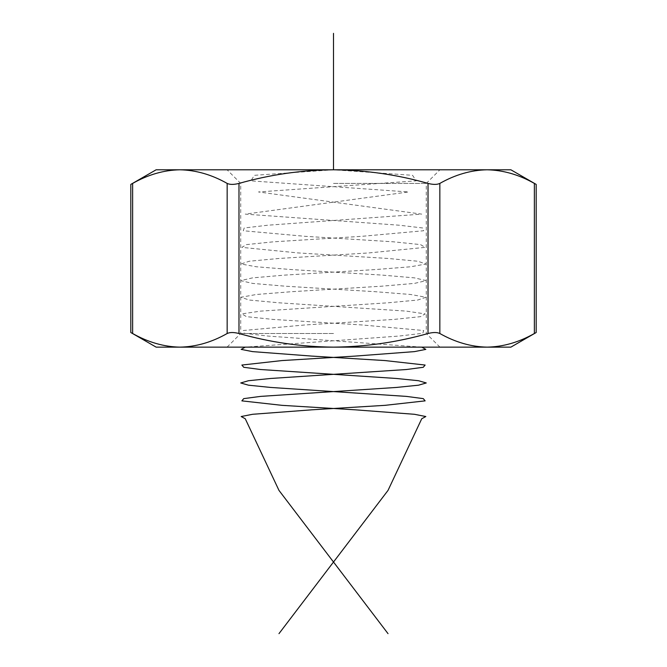 <?xml version="1.0" encoding="UTF-8"?>
<svg xmlns="http://www.w3.org/2000/svg" width="667" height="667" viewBox="0 0 667 667"><rect width="100%" height="100%" fill="white"/><g stroke="black" fill="none" stroke-linecap="round" stroke-linejoin="round"><path stroke-width="0.5" stroke-dasharray="3.33 2.5" d="M156.136 169.785L179.898 169.785C195.99 170.11 211.747 174.654 227.164 183.417L227.164 333.508C211.714 342.254 195.956 346.798 179.898 347.14C163.807 346.815 148.057 342.271 132.641 333.508L132.641 183.417C130.215 184.726 130.215 184.726 132.641 183.417C148.091 174.671 163.849 170.127 179.898 169.785L333.5 169.785C365.816 170.135 397.324 174.679 428.022 183.417L428.022 333.508C397.324 342.246 365.816 346.79 333.5 347.14C301.576 346.848 270.068 342.304 238.978 333.508L238.978 183.417C270.068 174.621 301.576 170.077 333.5 169.785L487.102 169.785C503.193 170.11 518.943 174.654 534.359 183.417C536.785 184.726 536.785 184.726 534.359 183.417L534.359 333.508C518.909 342.254 503.151 346.798 487.102 347.14C471.01 346.815 455.253 342.271 439.836 333.508L439.836 183.417C455.286 174.671 471.044 170.127 487.102 169.785L510.864 169.785M439.836 183.417C437.118 184.726 433.183 184.726 428.022 183.417M238.978 183.417C233.842 184.726 229.898 184.726 227.164 183.417M421.736 347.14L267.901 336.06L244.214 333.283L243.288 330.515L304.836 324.971L393.755 319.435L420.535 316.658L425.129 313.89L406.353 311.114L278.973 302.801L249.25 300.033L241.02 297.257L256.361 294.489L291.379 291.721L381.974 286.176L414.44 283.4L426.271 280.632L414.44 277.864L381.974 275.087L291.387 269.551L256.361 266.775L241.012 264.007L249.25 261.231L278.973 258.462L369.001 252.918L425.129 247.374L420.535 244.606L393.747 241.838L304.827 236.293L243.297 230.749L244.214 227.981L267.901 225.204L421.727 214.124L258.446 191.954L416.158 180.865L412.598 175.321L333.5 169.785L227.08 169.785L439.92 169.785L333.5 169.785L254.402 175.321L250.842 180.865L408.554 191.954L245.273 214.124L399.099 225.204L422.786 227.981L423.703 230.749L362.173 236.293L273.253 241.838L246.465 244.606L241.871 247.374L297.999 252.918L388.027 258.462L417.75 261.231L425.988 264.007L410.639 266.775L375.613 269.551L285.026 275.087L252.56 277.864L240.729 280.632L252.56 283.4L285.026 286.176L375.621 291.721L410.639 294.489L425.98 297.257L417.75 300.033L388.027 302.801L260.647 311.114L241.871 313.89L246.465 316.658L273.245 319.435L362.164 324.971L423.712 330.515L422.786 333.283L399.099 336.06L245.264 347.14M534.359 333.508C536.785 332.199 536.785 332.199 534.359 333.508M156.136 347.14L510.864 347.14M428.022 333.508C433.158 332.199 437.102 332.199 439.836 333.508M227.164 333.508C229.882 332.199 233.817 332.199 238.978 333.508M132.641 333.508C130.215 332.199 130.215 332.199 132.641 333.508M333.5 347.14L439.92 347.14L333.5 347.14M333.5 183.425L426.271 183.425L333.5 183.425M333.5 333.5L240.729 333.5L333.5 333.5M439.92 347.14L426.271 333.5L426.271 183.425L439.92 169.785M227.08 347.14L240.729 333.5L240.729 183.425L227.08 169.785"/><path stroke-width="1" d="M179.898 169.785C163.807 170.11 148.057 174.654 132.641 183.417C130.215 184.726 130.215 184.726 132.641 183.417L132.641 333.508C148.091 342.254 163.849 346.798 179.898 347.14C195.99 346.815 211.747 342.271 227.164 333.508L227.164 183.417C211.714 174.671 195.956 170.127 179.898 169.785L156.136 169.785L130.815 184.4L130.815 332.525L156.136 347.14L333.5 347.14C365.816 346.79 397.324 342.246 428.022 333.508L428.022 183.417C397.324 174.679 365.816 170.135 333.5 169.785C301.576 170.077 270.068 174.621 238.978 183.417L238.978 333.508C270.068 342.304 301.576 346.848 333.5 347.14L487.102 347.14C503.193 346.815 518.943 342.271 534.359 333.508C536.785 332.199 536.785 332.199 534.359 333.508L534.359 183.417C518.909 174.671 503.151 170.127 487.102 169.785C471.01 170.11 455.253 174.654 439.836 183.417L439.836 333.508C455.286 342.254 471.044 346.798 487.102 347.14L510.864 347.14L536.185 332.525L536.185 184.4L510.864 169.785L179.898 169.785M428.022 183.417C433.158 184.726 437.102 184.726 439.836 183.417M534.359 183.417C536.785 184.726 536.785 184.726 534.359 183.417M227.164 183.417C229.882 184.726 233.817 184.726 238.978 183.417M439.836 333.508C437.118 332.199 433.183 332.199 428.022 333.508M132.641 333.508C130.215 332.199 130.215 332.199 132.641 333.508M238.978 333.508C233.842 332.199 229.898 332.199 227.164 333.508M333.5 33.35L333.5 169.785L333.5 33.35M245.264 347.14L241.171 349.383L252.56 351.617L311.839 356.095L385.042 360.572L425.129 365.049L423.262 367.292L406.353 369.526L270.527 378.481L248.508 380.715L240.729 382.958L248.508 385.192L270.527 387.435L406.353 396.39L423.27 398.624L425.129 400.867L385.042 405.336L311.848 409.813L252.56 414.29L241.179 416.533L245.273 418.768L278.973 490.395L388.027 633.65M421.736 347.14L425.829 349.383L414.44 351.617L355.161 356.095L281.958 360.572L241.871 365.049L243.738 367.292L260.647 369.526L396.473 378.481L418.492 380.715L426.271 382.958L418.492 385.192L396.473 387.435L260.647 396.39L243.73 398.624L241.871 400.867L281.958 405.336L355.152 409.813L414.44 414.29L425.821 416.533L421.727 418.768L388.027 490.395L278.973 633.65"/></g></svg>
